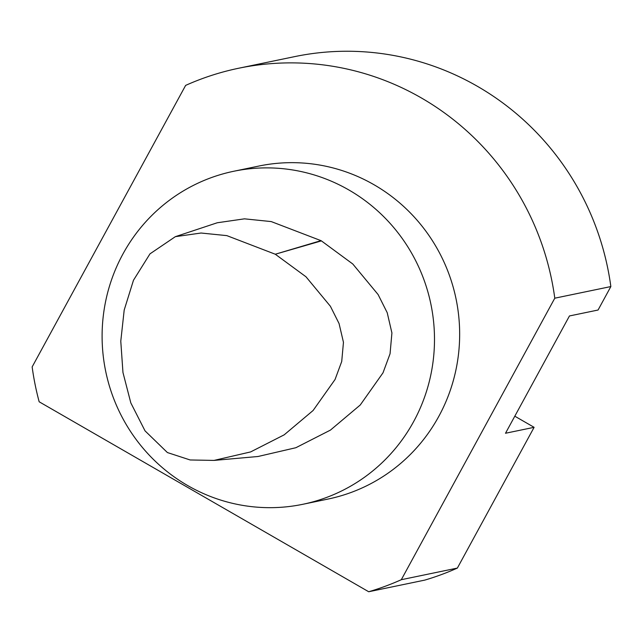 <?xml version="1.0" encoding="UTF-8"?>
<svg xmlns="http://www.w3.org/2000/svg" width="643" height="643" viewBox="0 0 643 643"><rect width="100%" height="100%" fill="white"/><g stroke="black" fill="none" stroke-linecap="round" stroke-linejoin="round"><path stroke-width="0.96" d="M222.494 174.02A170.057 166.031 78.3 0 1 233.755 171.263A170.057 166.031 78.3 0 1 430.866 304.051A170.057 166.031 78.3 0 1 302.845 504.289A170.057 166.031 78.3 0 1 107.035 377.288A170.057 166.031 78.3 0 1 222.494 174.02M175.354 236.672L217.254 222.767L244.485 218.837L271.25 221.586L320.986 240.643A5.128 5.007 78.3 0 1 321.396 240.884L352.782 263.992L378.1 294.542L387.215 312.699L391.917 332.953L390.06 353.738L383.003 372.827L360.241 405.01L330.422 430.111L295.868 447.721L258.028 456.498L214.015 460.412L250.617 451.925L284.182 434.837L313.101 410.499L335.051 379.507L341.714 361.511L343.458 342.317L339.062 323.55L330.398 306.269L305.98 276.779L275.284 254.226L226.842 235.627L201.066 233.023L175.354 236.664L149.98 253.856L133.479 280.244L124.195 310.047L120.78 341.184L122.958 372.49L130.81 402.888L145.029 430.858L167.397 452.551L190.159 459.97L214.015 460.412M233.755 171.263L258.92 166.039A170.057 166.031 78.3 0 1 456.032 298.826A170.057 166.031 78.3 0 1 328.018 499.064L302.845 504.289M185.634 85.398A269.931 263.534 78.3 0 1 238.633 68.246A269.931 263.534 78.3 0 1 554.788 298.191L401.304 579.705A269.931 263.534 78.3 0 1 368.704 591.745L39.167 401.787A269.931 263.534 78.3 0 1 32.15 366.912L185.634 85.398M401.304 579.705L457.366 568.074L534.108 427.322L505.502 433.253L569.457 315.954L598.062 310.022L610.85 286.561L554.788 298.191M610.85 286.561A269.931 263.534 -101.7 0 0 294.695 56.616L238.633 68.246M457.366 568.074A269.931 263.534 -101.7 0 1 424.766 580.115L368.704 591.745M514.802 416.19L534.108 427.322M321.396 240.884L275.284 254.226L320.986 240.643"/></g></svg>
